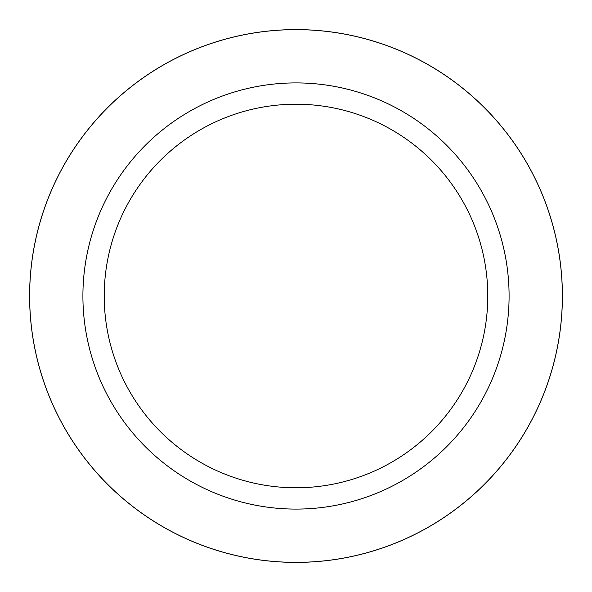 <?xml version="1.0" encoding="UTF-8"?>
<svg xmlns="http://www.w3.org/2000/svg" width="592" height="592" viewBox="0 0 592 592"><rect width="100%" height="100%" fill="white"/><g stroke="black" fill="none" stroke-linecap="round" stroke-linejoin="round"><path stroke-width="0.44" stroke-dasharray="2.96 2.22" d="M296 29.637A266.363 266.363 0 0 1 562.363 296A266.363 266.363 0 0 1 296 562.363A266.363 266.363 0 0 1 29.637 296A266.363 266.363 0 0 1 296 29.637M296 82.91A213.09 213.09 0 0 1 509.09 296A213.09 213.09 0 0 1 296 509.09A213.09 213.09 0 0 1 82.91 296A213.09 213.09 0 0 1 296 82.91M29.637 296A266.363 266.363 0 0 1 296 29.637A266.363 266.363 0 0 1 562.363 296A266.363 266.363 0 0 1 296 562.363A266.363 266.363 0 0 1 29.637 296"/><path stroke-width="0.89" d="M296 29.615A266.385 266.385 0 0 1 562.385 296A266.385 266.385 0 0 1 296 562.385A266.385 266.385 0 0 1 29.615 296A266.385 266.385 0 0 1 296 29.615M296 29.637A266.363 266.363 0 0 1 562.363 296A266.363 266.363 0 0 1 296 562.363A266.363 266.363 0 0 1 29.637 296A266.363 266.363 0 0 1 296 29.637M296 82.91A213.09 213.09 0 0 1 509.09 296A213.09 213.09 0 0 1 296 509.09A213.09 213.09 0 0 1 82.91 296A213.09 213.09 0 0 1 296 82.91M296 104.214A191.786 191.786 0 0 1 487.786 296A191.786 191.786 0 0 1 296 487.786A191.786 191.786 0 0 1 104.214 296A191.786 191.786 0 0 1 296 104.214M29.6 296A266.4 266.4 0 0 1 296 29.6A266.4 266.4 0 0 1 562.4 296A266.4 266.4 0 0 1 296 562.4A266.4 266.4 0 0 1 29.6 296"/></g></svg>
